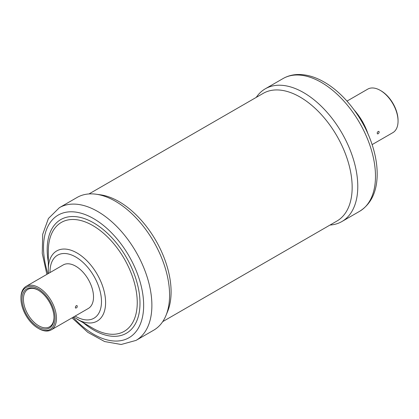 <?xml version="1.0" encoding="UTF-8"?>
<svg xmlns="http://www.w3.org/2000/svg" width="419" height="419" viewBox="0 0 419 419"><rect width="100%" height="100%" fill="white"/><g stroke="black" fill="none" stroke-linecap="round" stroke-linejoin="round"><path stroke-width="0.63" d="M20.95 298.632L20.95 297.841A25.124 14.503 60 0 1 26.151 286.339A25.124 14.503 60 0 1 38.716 287.586A25.124 14.503 60 0 1 55.125 309.725A25.124 14.503 60 0 1 51.275 329.858A25.124 14.503 60 0 1 38.716 328.611L38.029 328.213A24.15 13.942 -120 0 0 55.109 318.356A24.15 13.942 -120 0 0 38.029 288.775A24.15 13.942 -120 0 0 20.95 298.632A24.15 13.942 -120 0 0 38.029 328.213L38.716 328.611M38.029 290.042L38.029 290.042A22.6 13.047 60 0 1 54.009 317.722A22.6 13.047 60 0 1 38.029 326.946A22.6 13.047 60 0 1 22.05 299.266A22.6 13.047 60 0 1 38.029 290.042M38.375 290.247A21.631 12.486 -120 0 0 27.9 289.367A21.631 12.486 -120 0 0 24.585 306.698A21.631 12.486 -120 0 0 38.716 325.762A21.631 12.486 -120 0 0 49.531 326.83A21.631 12.486 -120 0 0 54.004 317.319M372.114 144.618L392.849 132.65A25.124 14.503 -120 0 0 398.05 121.149A25.124 14.503 -120 0 0 380.284 90.384L380.284 90.384A25.124 14.503 -120 0 0 367.725 89.137L346.995 101.105M380.971 90.776L380.284 90.384L380.971 90.776A24.15 13.942 60 0 1 398.05 120.358L398.05 121.149M75.341 307.462C75.572 306.163 76.132 305.54 77.033 305.582C77.531 307.001 77.054 307.834 75.593 308.096L75.341 307.462M379.185 132.043C378.86 133.394 378.257 134.001 377.383 133.855C376.985 132.498 377.467 131.66 378.823 131.346L379.185 132.043M329.999 225.05A76.63 44.241 -120 0 0 341.909 221.531A76.63 44.241 -120 0 0 353.657 160.126A76.63 44.241 -120 0 0 303.597 92.604A76.63 44.241 -120 0 0 265.285 88.807A76.63 44.241 -120 0 0 256.281 97.365M162.719 321.63L336.892 221.07A73.718 42.56 -120 0 0 348.194 161.996A73.718 42.56 -120 0 0 300.035 97.035A73.718 42.56 -120 0 0 263.174 93.385L89.001 193.939M72.005 317.885L87.812 332.351L104.614 341.548L121.175 344.486L136.013 340.406L153.715 330.188A76.63 44.241 -120 0 0 166.018 315.371L167.663 311.359A73.718 42.56 -120 0 0 118.965 201.576A73.718 42.56 -120 0 0 100.366 194.798L96.071 194.212A76.63 44.241 -120 0 0 77.091 197.459L59.388 207.683L48.431 218.488L42.696 234.305L42.261 253.453L46.886 274.372M166.018 315.371A76.63 44.241 -120 0 0 115.403 201.256A76.63 44.241 -120 0 0 96.071 194.212M92.782 328.229L76.96 319.089A40.502 23.385 -120 0 0 105.598 302.555A40.502 23.385 -120 0 0 76.96 252.945A40.502 23.385 -120 0 0 48.316 269.485L48.316 251.211A62.881 36.306 -120 0 1 92.782 225.537A62.881 36.306 -120 0 1 137.249 302.555A62.881 36.306 -120 0 1 92.782 328.229L73.624 316.953M51.275 329.858L88.315 308.473A25.124 14.503 -120 0 0 92.164 288.34A25.124 14.503 -120 0 0 75.75 266.201A25.124 14.503 -120 0 0 63.19 264.96L26.151 286.339M367.929 133.766A40.502 23.385 -120 0 0 354.296 110.155M359.612 211.312A76.63 44.241 -120 0 0 371.36 149.908A76.63 44.241 -120 0 0 321.3 82.381A76.63 44.241 -120 0 0 282.987 78.589C287.408 76.059 292.279 74.702 297.595 74.514C306.252 74.304 315.125 76.829 324.212 82.093C344.151 93.416 362.912 117.702 371.538 142.916C375.555 154.511 377.425 165.542 377.158 176.011C376.639 192.462 370.794 204.231 359.612 211.312L341.909 221.531M136.013 340.406A76.63 44.241 -120 0 0 147.76 279.002A76.63 44.241 -120 0 0 97.7 211.475A76.63 44.241 -120 0 0 59.388 207.683M73.047 317.288A70.811 40.884 -120 0 0 93.584 334.236A70.811 40.884 -120 0 0 143.654 305.325A70.811 40.884 -120 0 0 93.584 218.603A70.811 40.884 -120 0 0 47.923 273.775M83.376 322.798A65.626 37.888 -120 0 0 93.584 330.004A65.626 37.888 -120 0 0 139.988 303.209A65.626 37.888 -120 0 0 93.584 222.835A65.626 37.888 -120 0 0 48.316 262.069M75.153 316.073A36.39 21.008 -120 0 0 75.75 316.429A36.39 21.008 -120 0 0 101.482 301.57A36.39 21.008 -120 0 0 75.75 257.004A36.39 21.008 -120 0 0 50.029 272.56M368.154 134.279L362.76 121.929L353.961 109.699M282.987 78.589L265.285 88.807M48.316 269.485L48.504 273.439"/></g></svg>
